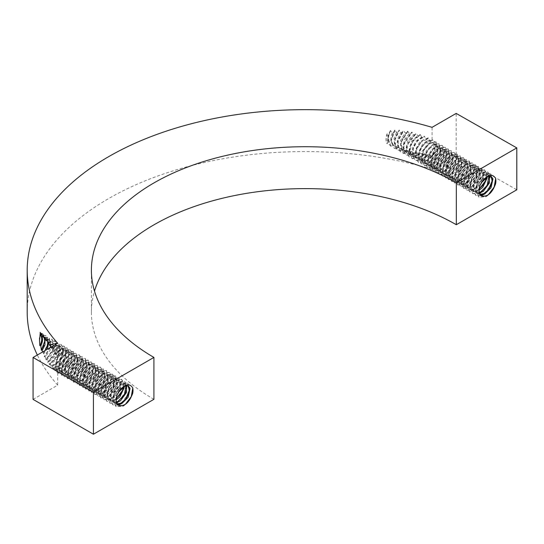 <?xml version="1.0" encoding="UTF-8"?>
<svg xmlns="http://www.w3.org/2000/svg" width="544" height="544" viewBox="0 0 544 544"><rect width="100%" height="100%" fill="white"/><g stroke="black" fill="none" stroke-linecap="round" stroke-linejoin="round"><path stroke-width="0.41" stroke-dasharray="2.72 2.04" d="M482.766 185.796L476.598 191.352L469.635 191.76L466.534 185.511L468.867 176.106L475.096 168.898L481.324 168.042L483.575 171.924L482.786 178.289L473.586 189.591L466.589 190.04L463.495 183.75L465.861 174.345L472.07 167.178L478.292 166.28L479.74 176.535L470.56 187.83L463.59 188.278L460.455 182.036L462.822 172.598L469.05 165.43L475.252 164.567L476.714 174.801L467.527 186.109L460.564 186.524L457.456 180.275L459.789 170.87L466.024 163.656L472.253 162.806L474.504 166.688L473.708 173.053L464.515 184.362L457.518 184.804L454.424 178.514L456.79 169.109L462.992 161.942L469.227 161.044L470.669 171.299L461.489 182.594L454.519 183.042L451.384 176.8L453.75 167.362L459.979 160.194L466.181 159.324L467.636 169.565L458.456 180.873L451.493 181.281L448.385 175.046L450.718 165.634L456.953 158.42L463.175 157.57L465.433 161.446L464.637 167.817L455.444 179.126L448.446 179.561L445.352 173.271L447.719 163.873L453.92 156.699L460.156 155.802L461.604 166.063L452.418 177.351L445.441 177.806L442.313 171.557L444.679 162.119L450.901 154.958L457.11 154.088L458.565 164.329L449.378 175.63L442.422 176.045L439.314 169.81L441.646 160.392L447.882 153.184L454.104 152.334L456.362 156.21L455.566 162.581L446.372 173.89L439.375 174.325L436.281 168.035L438.648 158.637L444.849 151.463L451.085 150.566L452.533 160.82L443.346 172.115L436.37 172.57L433.235 166.314L435.608 156.883L441.83 149.722L448.038 148.845L449.494 159.086L440.307 170.388L433.357 170.809L430.236 164.574L432.568 155.156L438.811 147.948L445.026 147.098L447.29 150.967L446.488 157.345L437.294 168.654L430.304 169.082L427.217 162.799L429.57 153.401L435.778 146.22L442.014 145.33L443.462 155.584L434.275 166.879L427.292 167.334L424.164 161.078L426.544 151.647L432.759 144.486L438.967 143.609L440.422 153.85L431.236 165.152L424.286 165.566L421.165 159.338L423.497 149.913L429.733 142.712L435.955 141.862L437.417 152.109L428.223 163.418L421.233 163.846L418.159 157.869L420.172 148.818L425.972 141.474L432.222 139.794L430.712 141.576L424.184 143.575L419.145 152.565L420.628 160.609L421.457 161.221L427.713 160.664L434.398 152.918L435.05 144.67L433.792 143.364L429.508 143.65L423.239 151.042L422.375 160.385L424.497 162.948L428.128 163.431L430.263 162.642L435.717 157.678L438.675 148.594L436.805 145.105L434.758 144.684L427.951 149.75L424.878 159.44L427.509 164.71L428.76 165.206L433.303 164.376L436.506 162.064L441.517 153.116L439.674 146.737L433.085 148.974L428.169 158.046L429.821 165.961L430.522 166.457L436.982 165.784L443.578 157.923L444.047 149.77L442.864 148.6L438.41 148.981L432.208 156.522L431.514 165.798L433.568 168.184L437.396 168.626L439.341 167.885L444.938 162.704L447.726 153.646L445.876 150.348L443.666 149.94L436.88 155.196L433.962 164.893L436.587 169.946L437.995 170.476L442.374 169.612L445.76 167.124L450.629 158.127L448.616 151.919L441.986 154.38L437.192 163.526L439.022 171.306L439.593 171.7L445.4 171.38L446.25 170.904L452.744 162.928L453.043 154.884L451.935 153.836L447.304 154.319L441.184 162.003L440.667 171.204L442.639 173.42L446.658 173.822L448.412 173.121L454.152 167.722L456.776 158.698L454.947 155.584L452.581 155.203L445.808 160.65L443.047 170.354L445.658 175.182L447.236 175.746L451.445 174.848L455.008 172.176L459.734 163.146L457.565 157.1L450.894 159.786L446.223 169.007L448.229 176.65L454.471 176.616L455.518 176.011L461.91 167.933L462.033 159.997L461.013 159.072L456.205 159.664L450.16 167.484L449.813 176.61L451.71 178.663L455.926 179.003L457.484 178.364L463.366 172.74L465.82 163.758L464.018 160.827L461.496 160.466L454.743 166.11L452.139 175.807L454.736 180.418L456.484 181.002L460.516 180.084L464.256 177.228L468.84 168.164L467.058 162.547L466.5 162.296L459.802 165.192L455.253 174.488L457.429 181.982L463.542 181.852L464.787 181.125L471.07 172.938L471.016 165.118L470.084 164.308L465.106 165.009L459.136 172.965L458.973 182.009L460.782 183.899L465.188 184.178L466.555 183.6L472.58 177.752L474.864 168.817L473.09 166.063L470.404 165.743L463.678 171.564L461.237 181.254L463.808 185.654L465.725 186.259L469.588 185.327L473.504 182.281L477.945 173.189L476.129 167.783L475.442 167.491L468.71 170.612L464.297 179.969L466.643 187.313L472.614 187.088L474.048 186.225L480.23 177.942L479.998 170.238L479.162 169.544L474.001 170.36L468.119 178.446L468.132 187.408L469.853 189.135L474.456 189.353L480.264 184.933M430.712 141.576L429.644 140.978L428.461 137.999L426.782 139.509L425.694 138.985L424.47 136.265L422.783 137.707L421.682 137.251L420.424 134.715L418.737 136.143L417.615 135.755L416.323 133.355L414.63 134.817L413.501 134.49L411.822 132.104L410.475 133.729L409.333 133.47L407.612 131.179L406.266 132.906L405.11 132.736L403.349 130.499L402.016 132.403L400.84 132.328L399.398 130.138L397.718 132.301L394.985 138.502L395.549 145.479L397.27 147.24L399.194 147.825L400.724 150.525L401.105 150.654L402.512 149.076L403.757 149.491L405.232 151.939L407.014 150.477L408.238 150.81L410.033 153.224L411.448 151.613L412.644 151.885L414.392 154.217L415.806 152.538L416.99 152.755L418.69 155.054L420.104 153.258L421.267 153.428L422.926 155.761L424.34 153.802L425.496 153.911L427.108 156.332L428.529 154.129L429.665 154.176L431.229 156.767M478.985 189.434L477.836 190.101L471.859 190.325L469.52 182.927L474.008 173.543L480.753 170.53L481.352 170.802L483.14 176.399L478.53 185.511L474.81 188.34L470.71 189.251L469.023 188.673L466.419 183.933L469.146 174.182L475.952 168.688L478.312 169.075L480.148 172.237L477.448 181.315L471.777 186.612L469.887 187.34L466.004 186.912L463.957 184.532L464.664 175.216L470.914 167.674L475.3 167.328L476.53 168.579L475.925 176.848L469.214 184.634L462.964 185.184L462.101 184.545L460.686 176.406L465.814 167.43L472.287 165.56L473.844 172.332L468.5 181.2L465.739 183.104L460.768 183.818L459.945 183.444L457.3 177.521L460.843 167.838L467.697 163.39L469.241 163.826L471.138 168.008L467.568 177.201L462.706 181.363L459.823 182.274L456.94 181.676L454.56 178.33L456.178 168.722L462.74 162.017L466.222 162.098L467.792 164.104L466.256 172.822L459.102 179.914L453.9 179.935L452.445 178.616L451.962 169.871L457.647 161.446L463.216 160.33L463.848 160.806L464.433 168.3L458.429 176.786L456.668 177.874L450.86 178.208L448.31 171.054L452.601 161.582L459.388 158.256L460.183 158.583L462.006 163.866L457.613 173.012L453.635 176.12L449.8 177.052L447.862 176.446L445.284 172.02L447.78 162.282L454.546 156.516L457.144 156.856L458.939 159.752L456.491 168.776L450.609 174.393L448.997 175.046L444.836 174.692L442.904 172.564L443.346 163.343L449.487 155.598L454.131 155.101L455.253 156.169L454.906 164.281L448.331 172.244L441.789 172.965L441.116 172.489L439.436 164.54L444.4 155.434L451.003 153.272L452.751 159.78L447.603 168.735L444.57 170.884L439.831 171.666L438.777 171.217L436.132 165.634L439.457 155.91L446.311 151.171L448.072 151.613L449.97 155.502L446.631 164.676L441.538 169.143L438.926 170.027L435.771 169.456L433.473 166.389L434.84 156.842L441.327 149.892L445.053 149.872L446.542 151.66L445.264 160.269L438.219 167.566L432.725 167.715L431.433 166.6L430.685 158.012L436.227 149.416L442.048 148.104L442.53 148.451L443.374 155.74L437.539 164.349L435.499 165.648L429.699 165.988L427.108 159.174L431.195 149.634L438.015 145.989L439.008 146.363L440.871 151.334L436.696 160.507L432.466 163.9L428.89 164.846L426.693 164.22L424.164 160.106L426.414 150.389L433.14 144.35L435.975 144.636L437.723 147.274L435.526 156.223L429.44 162.173L428.114 162.738L423.667 162.472L421.852 160.582L422.042 151.477L428.067 143.528L432.97 142.882L433.962 143.766L433.874 151.722L427.448 159.841L426.428 160.426L420.138 160.419L418.2 152.674L422.987 143.453L429.644 140.978M482.97 180.39L483.902 173.883L482.161 171.299L479.312 171.02L472.62 177.031L470.342 186.701L472.879 190.89L474.973 191.508L478.917 190.427M487.07 176.78L485.2 173.026L484.378 172.693L477.618 176.025L473.334 185.443L475.85 192.637L479.257 193.14M479.094 192.542L475.068 192.154L473.47 190.624L473.246 181.737L479.067 173.482L484.378 172.557L485.16 173.182L486.227 177.283M481.562 195.901L478.482 189.407L482.236 179.765L489.083 175.624L490.831 176.344M479.38 193.494L472.906 193.65L469.805 187.401L472.144 178.004L478.366 170.789L484.602 169.932L486.846 173.822L486.057 180.18L476.864 191.481L469.866 191.93L466.772 185.64L469.139 176.242L475.34 169.068L481.569 168.171L483.018 178.425L473.838 189.72L466.861 190.176L463.733 183.926L466.099 174.488L472.321 167.328L478.523 166.45L479.985 176.691L470.798 187.993L463.848 188.408L460.727 182.179L463.06 172.761L469.302 165.553L475.517 164.703L477.782 168.565L476.979 174.95L467.786 186.259L460.795 186.687L457.708 180.404L460.061 171.013L466.269 163.819L472.512 162.935L473.96 173.189L464.766 184.484L457.776 184.946L454.662 178.67L457.042 169.252L463.25 162.092L469.458 161.201L470.914 171.448L461.734 182.743L454.777 183.178L451.649 176.95L453.988 167.511L460.231 160.324L466.432 159.474L467.901 169.714L458.708 181.023L451.738 181.438L448.637 175.175L450.976 165.777L457.198 158.569L463.434 157.706L465.678 161.602L464.889 167.96L455.695 179.262L448.698 179.71L445.597 173.42L447.97 164.016L454.172 156.849L460.401 155.951L461.849 166.206L452.662 177.5L445.699 177.949L442.564 171.707L444.931 162.268L451.153 155.101L457.354 154.231L458.816 164.472L449.63 175.78L442.673 176.188L439.566 169.952L441.898 160.541L448.127 153.326L454.356 152.483L456.613 156.352L455.818 162.724L446.624 174.032L439.627 174.468L436.54 168.178L438.899 158.787L445.101 151.599L451.336 150.708L452.785 160.97L443.598 172.264L436.614 172.72L433.486 166.457L435.866 157.026L442.082 149.872L448.29 148.988L449.745 159.229L440.558 170.524L433.609 170.952L430.481 164.723L432.82 155.292L439.062 148.097L445.271 147.254L446.733 157.495L437.539 168.803L430.562 169.218L427.468 162.948L429.814 153.558L436.03 146.35L442.265 145.479L444.509 149.382L443.72 155.734L434.527 167.035L427.53 167.491L424.429 161.201L426.802 151.79L433.004 144.629L439.226 143.738L440.674 153.986L431.494 165.281L424.531 165.723L421.396 159.487L423.756 150.049L429.984 142.875L436.193 142.011L437.648 152.252L428.468 163.56L421.505 163.968L418.397 157.726L420.73 148.315L426.965 141.1L433.194 140.257L435.078 142.616A13.199 7.623 120 0 0 432.983 140.134A13.199 7.623 120 0 0 432.222 139.788M479.284 193.242L472.668 193.514L469.533 187.272L471.893 177.834L478.122 170.666L484.323 169.803L486.662 173.985L485.472 180.894M481.195 195.704L475.946 195.398L472.811 189.169L475.157 179.731L481.399 172.55L487.601 171.693L489.852 175.263M489.96 177.548L487.172 185.987L480.78 192.719M480.937 195.541L475.66 195.282L472.566 188.992L474.939 179.588L481.141 172.421L487.363 171.523L489.614 175.318M489.675 175.726L489.716 176.106M489.743 176.712L488.458 182.716M485.683 187.694L479.631 193.066M495.591 178.303L495.659 178.67M488.206 194.881L485.67 196.588L478.706 197.003L475.606 190.747L477.938 181.349L484.167 174.134L490.396 173.278L492.714 177.854L491.178 185.218M495.577 183.886C493.898 189.625 490.688 193.902 485.942 196.704L478.938 197.173L475.83 190.89L478.21 181.465L484.418 174.311L490.634 173.42L492.225 183.24L483.623 194.555M56.182 353.301L57.684 358.04L56.44 361.338L57.399 369.757L58.568 370.722L64.362 370.423L71.196 363.106L72.359 354.586L70.897 352.879L67.123 352.92L60.67 359.87L59.31 369.369L61.615 372.456L64.716 373.034L67.381 372.15L72.4 367.785L75.82 358.639L73.923 354.613L72.291 354.171L65.464 358.693L61.982 368.342L64.62 374.224L65.436 374.598L70.414 373.884L73.134 372.021L78.499 363.215L76.962 356.34L70.638 358.081L65.423 366.935L66.633 375.176L67.64 375.965L73.433 375.659L80.43 368.009L81.342 359.618L79.975 358.115L75.942 358.272L69.578 365.452L68.469 374.877L70.686 377.692L74.059 378.23L76.452 377.386L81.702 372.715L84.878 363.596L82.994 359.849L81.144 359.414L74.324 364.228L71.053 373.905L73.698 379.46L74.746 379.902L79.485 379.12L82.47 377.019L87.645 368.125L86 361.556L79.458 363.542L74.412 372.524L75.881 380.589L76.711 381.201L82.96 380.65L89.658 372.912L90.311 364.65L89.046 363.351L84.762 363.637L78.492 371.042L77.636 380.378L79.757 382.935L83.409 383.418L85.524 382.629L90.991 377.638L93.928 368.553L92.065 365.092L89.991 364.67L83.184 369.77L80.138 379.467L82.77 384.696L84.055 385.2L88.556 384.356L91.814 382.004L96.784 373.034L94.894 366.704L88.284 369.016L83.409 378.121L85.129 385.988L85.782 386.444L92.317 385.723L98.879 377.808L99.273 369.702L98.124 368.587L93.588 369.016L87.421 376.632L86.816 385.873L88.828 388.171L92.759 388.586L94.595 387.872L100.28 382.561L102.972 373.524L101.136 370.335L98.831 369.94L92.045 375.319L89.23 385.03L91.848 389.932L93.371 390.483L97.628 389.599L101.143 386.981L105.917 377.951L103.782 371.865L97.118 374.496L92.419 383.71L94.391 391.381L100.654 391.36L101.674 390.782L108.086 382.711L108.229 374.755L107.195 373.816L102.408 374.401L96.349 382.221L96.002 391.354L97.9 393.407L102.109 393.747L103.666 393.108L109.562 387.478L112.01 378.495L110.208 375.571L107.664 375.217L100.919 380.875L98.328 390.578L100.919 395.168L102.694 395.753L106.699 394.835L110.473 391.945L115.036 382.874L113.247 377.298L112.662 377.033L105.951 379.984L101.436 389.3L103.659 396.76L109.732 396.596L111.03 395.828L117.286 387.607L117.171 379.821L116.273 379.052L111.228 379.8L105.291 387.811L105.196 396.828L106.971 398.65L111.466 398.895L117.375 394.448M57.106 359.38A10.819 6.242 120 0 0 57.684 370.199L56.998 372.286L56.148 369.26L63.784 367.023L69.346 358.306L67.891 351.104L61.812 352.634L57.65 358.156M116.103 398.942L114.954 399.609L109.031 399.867L106.624 392.53L111.051 383.126L117.81 380.025L118.463 380.31L120.265 385.812L115.729 394.93L111.921 397.848L107.916 398.766L106.141 398.181L103.544 393.55L106.189 383.812L112.975 378.216L115.423 378.583L117.252 381.643L114.648 390.694L108.888 396.12L107.12 396.821L103.122 396.42L101.123 394.155L101.714 384.88L107.909 377.25L112.418 376.836L113.594 377.998L113.111 386.192L106.468 394.06L100.076 394.692L99.307 394.135L97.757 386.097L102.796 377.06L109.364 375.047L111.003 381.657L105.767 390.572L102.85 392.612L98.015 393.366L97.056 392.952L94.418 387.226L97.825 377.529L104.679 372.898L106.359 373.34L108.256 377.339L104.836 386.512L99.817 390.878L97.111 391.768L94.051 391.184L91.725 388.028L93.174 378.468L99.688 371.593L103.333 371.606L104.856 373.456L103.503 382.092L96.424 389.327L91.011 389.45L89.672 388.28L88.992 379.658L94.568 371.103L100.327 369.838L100.844 370.206L101.633 377.543L95.771 386.118L93.786 387.382L87.978 387.716L85.394 380.848L89.515 371.321L96.329 367.724L97.294 368.091L99.151 373.102L94.955 382.276L90.753 385.628L87.142 386.573L84.98 385.954L82.443 381.806L84.714 372.096L91.44 366.078L94.255 366.364L96.009 369.022L93.799 377.971L87.72 383.908L86.387 384.472L81.947 384.2L80.138 382.31L80.328 373.211L86.346 365.262L91.249 364.609L92.242 365.493L92.16 373.442L85.741 381.562L84.708 382.153L78.431 382.16L76.48 374.435L81.246 365.208L87.917 362.692L89.937 368.927L85.014 377.958L81.682 380.392L77.221 381.242L75.895 380.725L73.263 375.516L76.323 365.779L83.157 360.699L85.184 361.121L87.06 364.677L84.021 373.81L78.649 378.658L76.371 379.481L72.882 378.964L70.693 376.224L71.747 366.785L78.125 359.55L82.171 359.38L83.545 360.903L82.593 369.349L75.704 376.89L69.836 377.23L68.755 376.36L67.674 367.989L73.005 359.196L79.166 357.612L80.614 364.8L75.031 373.551L72.617 375.156L66.817 375.496L64.192 369.158L67.986 359.536L74.834 355.456L76.119 355.878L78.01 360.407L74.168 369.6L69.578 373.408L66.382 374.347L63.811 373.728L61.356 370.049L63.254 360.386L69.89 353.967L73.093 354.144L74.752 356.415L72.93 365.235L65.668 372.089L60.778 371.98L59.174 370.444L58.956 361.542L64.784 353.301L70.088 352.383L70.87 353.015L71.196 360.692L65.015 369.043L63.546 369.927C61.234 371.049 59.242 371.117 57.576 370.138L58.575 370.722M120.081 389.905L121.033 383.479L119.279 380.814L116.504 380.508L109.793 386.437L107.44 396.12L109.997 400.404L112.016 401.01L116.028 399.935M124.182 386.288L122.318 382.534L121.536 382.214L114.784 385.478L110.459 394.883L112.928 402.125L116.368 402.648M116.212 402.05L112.186 401.662L110.616 400.18L110.337 391.32L116.13 383.03L121.496 382.065L122.244 382.656L123.338 386.791M118.674 405.409L115.593 398.929L119.34 389.293L126.188 385.132L127.942 385.859M116.491 403.002L110.024 403.165L106.923 396.909L109.256 387.512L115.484 380.297L121.72 379.44L123.964 383.33L123.175 389.688L113.982 400.996L106.978 401.445L103.884 395.148L106.257 385.75L112.458 378.583L118.687 377.686L120.136 387.94L110.949 399.228L103.979 399.684L100.844 393.434L103.21 383.996L109.439 376.836L115.641 375.965L117.103 386.206L107.916 397.508L100.96 397.922L97.845 391.687L100.178 382.269L106.413 375.061L112.635 374.211L114.893 378.08L114.097 384.458L104.904 395.767L97.906 396.195L94.819 389.912L97.179 380.521L103.387 373.334L109.623 372.443L111.071 382.697L101.884 393.992L94.894 394.454L91.773 388.185L94.153 378.76L100.361 371.6L106.576 370.716L108.025 380.956L98.845 392.258L91.895 392.686L88.767 386.458L91.106 377.026L97.342 369.832L103.55 368.982L105.012 379.222L95.826 390.538L88.849 390.946L85.755 384.683L88.094 375.285L94.316 368.084L100.552 367.214L102.796 371.117L102.007 377.468L92.813 388.763L85.809 389.225L82.708 382.935L85.088 373.524L91.29 366.364L97.512 365.466L98.96 375.72L89.78 387.008L82.817 387.457L79.682 381.222L82.042 371.776L88.271 364.609L94.472 363.746L95.934 373.986L86.748 385.295L79.784 385.703L76.684 379.46L79.016 370.049L85.245 362.834L91.474 361.984L93.724 365.867L92.936 372.232L83.735 383.54L76.738 383.982L73.651 377.692L76.01 368.295L82.219 361.114L88.448 360.223L89.896 370.478L80.709 381.772L73.732 382.228L70.604 375.972L72.978 366.54L79.2 359.38L85.401 358.503L86.856 368.744L77.676 380.038L70.72 380.46L67.599 374.231L69.938 364.806L76.174 357.605L82.389 356.762L83.851 367.003L74.657 378.311L67.674 378.733L64.586 372.456L66.932 363.066L73.141 355.864L79.383 354.987L81.627 358.897L80.832 365.242L71.645 376.536L64.648 376.999L61.54 370.716L63.913 361.298L70.122 354.144L76.337 353.253L77.792 363.501L68.605 374.789L61.649 375.231L58.514 368.995L60.867 359.564L67.102 352.383L73.304 351.526L74.773 361.76L65.579 373.075L58.616 373.483L55.515 367.227L57.848 357.83L64.076 350.615L70.305 349.758L72.556 353.648L71.767 360.012L62.574 371.314L56.998 372.286M119.911 395.264L113.716 400.86L106.753 401.268L103.646 395.026L105.978 385.621L112.207 378.406L118.436 377.55L120.686 381.432L119.898 387.804L110.704 399.106L103.7 399.548L100.613 393.258L102.979 383.86L109.181 376.686L115.41 375.788L116.858 386.043L107.671 397.338L100.701 397.793L97.573 391.544L99.94 382.106L106.162 374.938L112.363 374.075L113.825 384.316L104.638 395.617L97.682 396.032L94.574 389.79L96.907 380.378L103.136 373.17L109.364 372.32L111.615 376.196L110.826 382.568L101.633 393.87L94.629 394.312L91.542 388.022L93.908 378.624L100.11 371.45L106.338 370.552L107.787 380.807L98.6 392.102L91.63 392.557L88.495 386.301L90.868 376.87L97.09 369.709L103.292 368.832L104.754 379.073L95.567 390.374L88.611 390.789L85.496 384.554L87.829 375.142L94.064 367.934L100.286 367.084L102.544 370.954L101.748 377.332L92.555 388.64L85.558 389.069L82.47 382.786L84.83 373.388L91.038 366.207L97.274 365.31L98.722 375.571L89.536 386.866L82.552 387.321L79.424 381.065L81.797 371.627L88.019 364.473L94.221 363.596L95.683 373.837L86.496 385.138L79.54 385.553L76.425 379.324L78.758 369.9L84.993 362.698L91.215 361.848L92.677 372.096L83.484 383.404L76.493 383.826L73.399 377.55L75.759 368.152L81.967 360.964L88.203 360.074L89.651 370.335L80.464 381.63L73.474 382.085L70.353 375.822L72.733 366.391L78.948 359.237L85.15 358.353L86.605 368.594L77.425 379.896L70.468 380.317L67.347 374.088L69.686 364.664L75.922 357.462L82.137 356.612L83.599 366.853L74.412 378.168L67.422 378.59L64.335 372.314L66.681 362.916L72.889 355.722L79.132 354.838L81.376 358.754L80.58 365.092L71.393 376.394L64.403 376.849L61.282 370.58L63.662 361.155L69.87 353.994L76.085 353.11L77.534 363.358L68.354 374.653L61.397 375.081L58.276 368.852L60.615 359.421L66.851 352.226L73.059 351.376L74.528 361.617L65.334 372.932L58.351 373.347L55.264 367.078L57.61 357.68L63.825 350.479L70.06 349.602L72.304 353.512L71.509 359.863L62.322 371.151L56.828 372.171M116.402 402.75L109.779 403.022L106.644 396.787L109.004 387.348L115.233 380.174L121.441 379.311L123.774 383.486L122.597 390.374M118.313 405.212L113.057 404.913L109.929 398.677L112.275 389.246L118.51 382.058L124.719 381.208L126.351 390.905L117.892 402.234M118.055 405.056L112.778 404.79L109.677 398.5L112.05 389.096L118.252 381.929L124.481 381.031L126.8 385.308L125.576 392.224M122.794 397.208L116.742 402.58M132.709 387.818L132.777 388.178M125.324 404.396L122.788 406.103L115.818 406.511L112.717 400.255L115.056 390.857L121.278 383.642L127.514 382.786L129.832 387.369L128.289 394.74M132.688 393.394C131.016 399.14 127.799 403.41 123.053 406.212L116.056 406.681L112.948 400.398L115.328 390.98L121.53 383.826L127.745 382.935L129.343 392.748L120.734 404.07M125.229 399.69L119.775 404.342M56.358 353.566L62.043 348.31L67.272 348.024L69.632 353.049L67.531 361.053L61.798 368.111L55.032 370.695L54.223 367.792L60.996 365.072L66.014 357.53L66.069 350.615L64.858 349.377L61.404 349.302L55.57 354.681L56.188 353.308L61.846 348.146L67.021 347.881L69.38 352.879L67.306 360.849L61.622 367.9L54.869 370.559M53.122 368.92L52.346 366.064L60.078 361.094L63.723 351.927L61.826 347.63L60.384 347.194L53.557 351.478L54.169 350.254L59.588 346.304L64.246 346.276L66.592 350.996L64.858 358.584L59.65 365.636L53.122 368.914L53.7 367.343L60.357 364.419L65.212 356.986L65.273 350.193L64.029 348.901L60.778 348.752L55.012 353.784L55.57 354.681M54.169 350.254L59.391 346.161L63.988 346.127L66.368 350.812L64.62 358.387L59.48 365.398L52.965 368.764M52.204 347.337L61.214 344.522L63.573 348.935L62.145 356.116L57.487 363.066L51.265 366.948L50.517 364.106L57.528 358.707L60.697 350.227L58.806 345.875L57.861 345.515L51.605 348.48L52.204 347.337L60.969 344.379L63.315 348.772L61.928 355.912L57.304 362.848L51.116 366.778M50.456 344.787L58.201 342.774L60.506 346.895L59.432 353.627L49.47 364.793L48.749 361.91L54.862 356.442L57.664 348.561L55.787 344.128L50.517 345.052M50.306 344.556L57.95 342.625L60.255 346.725L59.201 353.416L49.32 364.602M48.613 342.135L55.175 341.027L56.685 351.111L47.722 362.433L47.042 359.468L52.224 354.103L54.638 346.834L52.761 342.387L48.708 342.591M48.457 341.918L54.924 340.884L56.454 350.9L47.586 362.222M46.825 339.64L52.156 339.3L53.917 348.568L46.043 359.842L45.39 356.742L50.66 349.459L50.884 341.775L49.742 340.653L46.974 340.374M46.675 339.442L51.904 339.157L53.686 348.357L45.907 359.618M45.098 337.348L49.13 337.552L51.109 345.97L44.418 356.993L43.799 353.668L46.77 349.561M44.955 337.164L48.872 337.409L50.878 345.753L44.288 356.742M43.425 335.294L46.104 335.804L48.266 343.312L42.86 353.824L42.52 352.016M43.289 335.138L45.852 335.655L48.171 339.986L46.879 347.031M45.009 350.574L42.731 353.546M41.82 333.588L43.071 334.057L45.39 340.544L41.364 350.241M41.691 333.472L42.826 333.914L45.152 338.252L43.833 345.297M40.276 332.438C43.221 335.097 43.112 339.626 39.943 346.032M40.283 332.486L42.16 336.926L40.786 343.631M117.014 404.002L115.219 403.41L112.785 399.806L114.614 390.157L121.237 383.67L124.501 383.826L126.011 385.662M57.072 357.17L63.036 350.812L67.055 350.649L68.17 351.71L68.156 358.972L62.669 366.778L55.617 368.886L55.032 370.695M54.332 350.506L55.012 353.784M52.367 347.582L53.02 350.642L59.697 346.732L60.996 347.147L62.893 351.458L59.384 360.441L51.836 365.554L51.265 366.948M51.605 348.48L51.082 347.691L57.161 345.066L57.977 345.399L59.867 349.751L56.841 358.034L50.028 363.528L49.47 364.793M49.205 344.93L54.597 343.475L56.841 348.031L54.278 355.592L48.28 361.27L47.722 362.433M47.389 342.366L51.938 341.918L53.02 342.938L52.836 350.778L46.043 359.842M45.635 340.041L48.906 340.177L50.191 341.544L50.674 345.8M50.32 347.514L44.418 356.993M43.935 338.008L45.88 338.429L47.321 340.129L47.756 342.876M45.084 350.533L42.86 353.824M42.296 336.423L43.228 336.94M43.867 337.64L44.282 338.402M126.596 385.614L125.344 384.288L120.047 385.206L114.233 393.407L114.396 402.288L116.035 403.886L117.286 404.362M48.572 342.659L48.015 340.306L46.709 338.905L45.322 338.497M44.948 338.484L43.785 337.219M33.068 399.378L57.684 385.159L57.684 370.199M57.684 358.027L57.684 343.257M56.148 369.26L55.617 368.886M54.223 367.792L53.7 367.343M53.02 350.642L53.557 351.478M52.346 366.064L51.836 365.554M50.517 364.106L50.028 363.528M48.756 361.91L48.28 361.27M47.042 359.468L46.587 358.748M45.39 356.742L44.948 355.939M43.806 353.675L43.377 352.764M432.065 139.76L432.065 127.337M397.712 132.301L396.535 132.362L394.672 130.118L393.387 132.784L392.197 133.076L390.646 130.58L389.076 134.47L387.92 135.524L387.124 133.668L387.124 143.8L388.368 140.862L389.735 142.351M389.076 134.47C388.253 137.741 388.477 140.359 389.742 142.338L391.469 146.615L391.864 146.826L393.244 144.915L394.244 145.5M392.204 133.076C390.034 138.57 390.381 142.514 393.244 144.915L394.536 145.656L396.141 148.804L396.528 148.961L397.929 147.295L399.194 147.832M428.461 137.999L422.3 140.597L417.017 148.043L415.419 156.638L418.458 162.248L424.68 162.173L431.215 156.754L432.065 155.319C435.016 150.722 436.023 146.486 435.078 142.616M27.2 312.079A278.032 160.521 180 0 1 432.065 169.238L432.065 155.332M57.684 385.159A278.032 160.521 180 0 1 37.332 355.014M479.896 194.494L478.108 193.902L475.66 190.264L477.523 180.601L484.16 174.148L487.383 174.318L488.9 176.154M428.529 154.129L421.797 159.317L417.608 158.984L416.146 157.644L415.351 150.13L419.669 142.018L425.694 138.985M427.101 156.325L421.008 160.691L415.446 160.487L412.427 155.23L413.678 147.043L418.479 139.597L424.47 136.265M424.34 153.802L417.948 157.76L414.589 157.236L412.971 155.652L412.27 148.641L416.038 140.964L421.682 137.251M422.926 155.754L412.427 158.739L409.448 153.809L410.373 146.057L414.678 138.672L420.424 134.715M420.104 153.258L412.808 155.992L411.563 155.502L408.966 150.756L411.332 141.603L417.615 135.755M418.69 155.054L409.401 156.998L406.463 152.381L407.102 145.078L416.323 133.355M415.806 152.538L409.238 154.081L408.537 153.755L405.94 148.981L407.912 140.576L413.501 134.49M414.392 154.217L406.375 155.258L403.512 150.953L403.852 144.119L412.168 132.192M411.448 151.613L405.688 152.109L402.92 147.206L404.505 139.59L409.333 133.47M410.033 153.224L403.349 153.51L400.629 143.194L407.966 131.247M407.014 150.477L402.492 150.253L401.03 148.92L400.33 140.991L405.11 132.736M405.606 152.048L400.323 151.749L397.433 142.31L403.702 130.546M402.512 149.076L399.466 148.505L397.766 146.778L397.188 139.726L400.84 132.328M401.105 150.654L397.304 150.008L394.278 141.488L399.398 130.138M397.929 147.295L396.447 146.764L394.543 144.643L394.046 138.55L396.535 132.362M396.528 148.961L394.284 148.267L391.177 140.746L395.039 130.098M390.646 130.58C386.974 138.489 387.376 143.902 391.864 146.826L391.258 146.52M430.882 156.733L424.361 162.058L418.22 162.085L415.167 156.529L416.738 147.954L421.981 140.515L428.135 137.843M488.111 190.182L482.664 194.827M426.761 156.291L420.702 160.555L415.201 160.337L412.175 155.115L413.399 146.962L418.159 139.522L424.136 136.122M422.579 155.706L412.175 158.603L409.183 153.694L410.108 145.969L414.365 138.618L420.084 134.592M418.336 154.992L409.149 156.862L406.218 152.266L406.83 144.996L415.983 133.246M414.032 154.142L406.123 155.115L403.267 150.838L403.58 144.044L411.822 132.104M409.666 153.129L403.09 153.354L400.35 143.113L407.612 131.179M405.232 151.939L400.078 151.606L397.168 142.236L403.349 130.499M400.724 150.525L397.052 149.858L394.019 141.42L399.038 130.118M396.141 148.804L394.033 148.118L390.918 140.685L394.672 130.118M426.782 139.509L420.668 142.317L416.194 150.538L417.024 158.188L418.438 159.46L422.872 159.725L429.665 154.176M489.478 176.106L488.233 174.78L482.902 175.719L477.108 183.933L477.292 192.8L480.175 194.854M422.783 137.707L417.024 141.25L413.114 149.049L413.834 156.196L415.419 157.719L418.996 158.202L425.496 153.911M418.737 136.143L412.27 141.889L409.788 151.246L412.393 155.978L413.794 156.502L421.267 153.428M414.63 134.817L408.911 140.733L406.762 149.396L409.367 154.238L410.183 154.605L416.99 152.755M410.475 133.729L405.566 139.597L403.736 147.628L406.735 152.687L412.644 151.885M406.266 132.906L401.282 141.005L402.002 149.593L403.315 150.729L408.238 150.81M402.016 132.403L398.126 139.733L398.779 147.56L400.296 148.981L403.757 149.484M393.387 132.784C390.714 138.965 391.095 143.249 394.536 145.649L394.25 145.5M387.124 133.668C385.574 137.931 385.574 141.311 387.124 143.8M390.279 130.648C386.764 138.36 387.165 143.684 391.469 146.615L391.258 146.526M388.368 140.862L387.926 135.524M432.065 169.238L456.178 155.312L456.178 113.41M456.178 155.312L516.8 189.802M153.918 399.31A213.833 123.454 180 0 1 91.399 312.079A213.833 123.454 180 0 1 94.5 291.128M421.464 161.214L420.634 160.738M433.792 143.351L432.963 142.875M424.49 162.962L423.66 162.479M436.812 145.098L435.989 144.622M427.509 164.703L426.686 164.227M439.838 146.846L439.008 146.37M430.535 166.45L429.706 165.974M442.864 148.594L442.034 148.111M433.561 168.198L432.732 167.722M445.89 150.334L445.06 149.858M436.58 169.946L435.758 169.47M448.909 152.082L448.086 151.606M439.606 171.686L438.777 171.21M451.935 153.83L451.105 153.354M442.632 173.434L441.803 172.958M454.961 155.577L454.131 155.094M445.658 175.182L444.829 174.706M457.98 157.318L457.157 156.842M448.678 176.929L447.855 176.446M461.006 159.066L460.176 158.59M451.704 178.677L450.874 178.194M464.032 160.813L463.202 160.337M454.73 180.418L453.9 179.942M467.058 162.561L466.228 162.078M457.749 182.165L456.926 181.689M470.077 164.302L469.254 163.826M460.775 183.913L459.945 183.43M473.103 166.049L472.274 165.573M463.801 185.66L462.971 185.178M476.129 167.797L475.3 167.321M466.82 187.401L465.997 186.925M479.148 169.544L478.326 169.068M469.846 189.149L469.023 188.673M482.174 171.292L481.345 170.809M472.872 190.896L472.042 190.414M485.2 173.033L484.371 172.557M475.898 192.637L475.068 192.161M491.246 176.528L490.423 176.052M70.904 352.866L70.074 352.383M61.601 372.47L60.772 371.994M73.93 354.613L73.1 354.13M64.627 374.218L63.798 373.742M76.956 356.354L76.126 355.878M67.646 375.965L66.824 375.482M79.975 358.102L79.152 357.626M70.672 377.706L69.843 377.23M83.001 359.849L82.171 359.366M73.698 379.454L72.869 378.978M86.027 361.59L85.197 361.114M76.724 381.201L75.895 380.718M89.053 363.338L88.223 362.862M79.744 382.949L78.921 382.466M92.072 365.085L91.242 364.609M82.77 384.69L81.94 384.214M95.098 366.833L94.268 366.357M85.796 386.437L84.966 385.961M98.124 368.58L97.294 368.098M88.822 388.185L87.992 387.702M101.143 370.321L100.32 369.845M91.841 389.932L91.011 389.45M104.169 372.069L103.34 371.593M94.867 391.673L94.037 391.197M107.195 373.816L106.366 373.34M97.893 393.421L97.063 392.945M110.221 375.564L109.392 375.081M100.912 395.168L100.089 394.692M113.24 377.305L112.411 376.829M103.938 396.916L103.108 396.433M116.266 379.052L115.437 378.576M106.964 398.657L106.134 398.181M119.292 380.8L118.463 380.317M109.983 400.404L109.16 399.928M122.312 382.548L121.489 382.065M113.009 402.152L112.18 401.676M128.364 386.036L127.534 385.56M125.338 384.288L124.508 383.812M116.035 403.9L115.206 403.417M67.878 351.118L67.055 350.642M64.858 349.37L64.029 348.894M61.832 347.623L61.003 347.147M58.806 345.882L57.984 345.399M55.787 344.134L54.958 343.658M52.761 342.387L51.932 341.911M49.735 340.639L48.912 340.163M46.716 338.898L45.886 338.416M43.69 337.151L42.86 336.675M488.22 174.78L487.397 174.304M478.917 194.385L478.094 193.909M418.438 159.467L417.608 158.991M415.412 157.719L414.589 157.243M412.393 155.978L411.563 155.496M409.367 154.231L408.537 153.755M406.341 152.483L405.518 152.007M403.322 150.736L402.492 150.26M400.296 148.995L399.466 148.512M397.27 147.247L396.44 146.771M91.399 312.079L91.399 270.178"/><path stroke-width="0.82" d="M480.264 184.933L482.97 180.39M478.917 190.427L482.752 187.326L487.036 178.214L487.07 176.78M479.257 193.14L483.317 191.325L489.382 182.954L489.478 176.106M488.9 176.154L487.24 185.375L480.862 191.848L479.094 192.542M486.227 177.283L485.486 180.86L478.985 189.434M490.831 176.344L492.306 180.526L488.498 189.72L483.874 193.582L479.896 194.494M481.569 195.881A10.819 6.242 -60 0 1 481.154 195.677A10.819 6.242 -60 0 1 481.569 182.498C487.383 174.488 492.055 173.094 495.591 178.303M480.175 194.854L484.704 194.079L490.994 187.782L492.932 178.949L491.232 176.542L488.213 176.31L481.569 182.498M480.78 192.719L479.38 193.494M479.631 193.066L479.284 193.242M485.472 180.894L482.766 185.796M483.623 194.555L481.195 195.704M489.852 175.263L489.926 175.807M489.954 176.127L489.96 177.548M482.657 194.834L480.937 195.541M489.614 175.318L489.675 175.726M489.716 176.106L489.743 176.712M488.458 182.716L485.683 187.694M495.659 178.67L494.156 187.068L488.206 194.881M495.577 178.316A13.199 7.623 -60 0 1 495.577 183.886C492.068 193.161 487.397 197.166 481.562 195.901M117.375 394.448L120.081 389.905M116.028 399.935L119.802 396.909L124.148 387.797L124.182 386.288M116.368 402.648L120.387 400.867L126.48 392.51L126.596 385.614M126.011 385.662L124.386 394.835L117.98 401.363L116.212 402.05M123.338 386.791L122.631 390.286L116.103 398.942M127.942 385.859L129.418 390.014L125.637 399.201L120.986 403.09L117.014 404.002M118.687 405.389A10.819 6.242 -60 0 1 118.266 405.185A10.819 6.242 -60 0 1 118.68 392.006C124.501 383.996 129.173 382.602 132.709 387.818M117.286 404.362L121.815 403.594L128.098 397.304L130.05 388.47L128.35 386.05L125.331 385.818L118.68 392.006M117.892 402.234L116.491 403.002M116.742 402.58L116.402 402.75M122.597 390.374L119.911 395.264M120.734 404.07L118.313 405.212M119.768 404.342L118.055 405.056M125.576 392.224L122.794 397.208M132.777 388.178L131.267 396.583L125.324 404.396M132.688 387.831A13.199 7.623 -60 0 1 132.688 393.394C129.186 402.676 124.515 406.674 118.674 405.409M128.289 394.74L125.229 399.69M50.517 345.052L49.715 345.664L50.306 344.556L51.082 347.691M48.708 342.591L47.879 343.046L48.613 342.135L49.715 345.664M46.974 340.374L46.104 340.653L46.825 339.64L47.879 343.046M45.322 338.497L44.39 338.531L44.955 337.164L46.104 340.653M46.879 347.031L45.009 350.574M43.785 337.219L42.738 336.804L43.289 335.138L44.39 338.531M44.282 338.402L44.737 341.149L41.364 350.241L40.82 345.862C42.99 341.217 43.098 337.851 41.133 335.757L41.691 333.472L42.738 336.797M43.833 345.297L41.242 349.921M40.147 332.384L40.705 335.682C42.126 337.681 42.038 340.605 40.446 344.461L39.828 345.637L39.528 340.809L40.283 332.486M40.786 343.631L39.828 345.637M50.674 345.8L50.32 347.514M47.756 342.876L47.131 346.304L45.084 350.533M43.228 336.94L43.867 337.64M46.77 349.561L47.804 347.249L48.572 342.659M42.52 352.016L41.874 349.071M42.276 350.146L44.948 344.991L44.948 338.484M39.535 340.775L39.535 337.933M153.918 357.408L153.918 399.31L93.432 434.228L33.068 399.378L33.068 357.476L93.432 392.326L153.918 357.408A213.833 123.454 180 0 1 91.399 270.178A213.833 123.454 180 0 1 223.326 156.135A213.833 123.454 180 0 1 456.321 182.818L516.8 147.9L456.178 113.41L432.065 127.337A278.032 160.521 0 0 0 27.2 270.178A278.032 160.521 0 0 0 57.684 343.257L33.068 357.476M40.712 335.682L41.14 335.743M40.834 345.868L40.453 344.461M37.332 355.014A278.032 160.521 180 0 1 27.2 312.079L27.2 270.178M491.178 185.218L488.111 190.182M93.432 434.228L93.432 392.326M94.5 291.128A213.833 123.454 180 0 1 240.448 194.426A213.833 123.454 180 0 1 456.321 224.72L516.8 189.802L516.8 147.9M456.321 224.72L456.321 182.818"/></g></svg>
